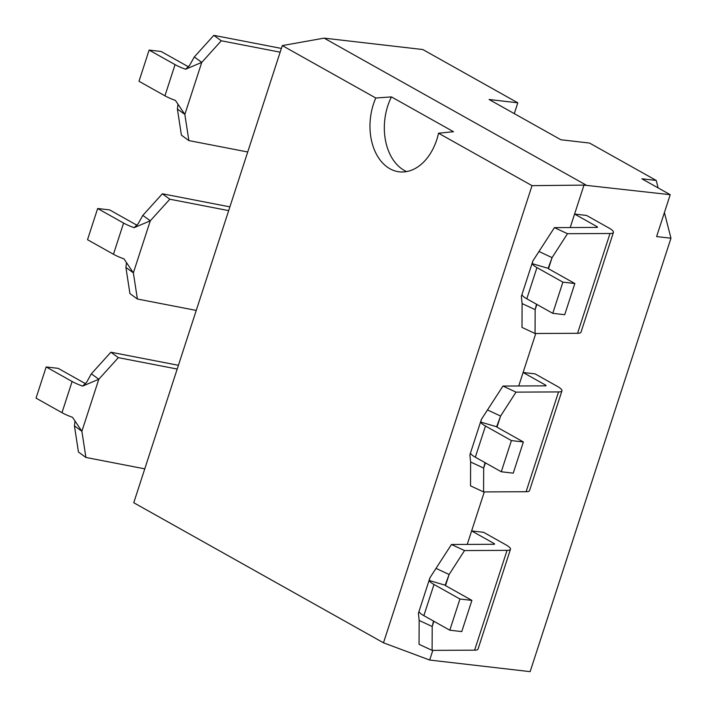 <?xml version="1.0" encoding="UTF-8"?>
<svg xmlns="http://www.w3.org/2000/svg" width="707" height="707" viewBox="0 0 707 707"><rect width="100%" height="100%" fill="white"/><g stroke="black" fill="none" stroke-linecap="round" stroke-linejoin="round"><path stroke-width="1.06" d="M438.534 133.216L532.026 185.649L383.486 642.804L133.756 502.739L282.296 45.584L375.788 98.017A50.215 34.882 -83.4 0 0 399.34 171.836A50.215 34.882 -83.4 0 0 438.534 133.216L453.505 131.714L391.439 96.903A50.215 34.882 96.6 0 0 406.64 171.58M375.788 98.017L391.439 96.903M532.212 263.649L548.119 268.324A3.349 0.672 -162 0 0 548.906 268.978L574.853 283.525L562.887 282.146L536.949 267.6A20.088 4.03 -162 0 1 532.212 263.649L532.901 260.892L554.421 227.619L596.947 227.415A3.349 0.672 18 0 0 597.512 227.23A3.349 0.672 18 0 0 596.726 226.479L574.579 214.053L570.204 227.539L583.991 185.11L670.218 194.69L656.609 236.571L670.961 238.224L530.135 671.65L429.67 660.046L432.817 650.36M459.93 599.015L449.802 630.202L461.759 631.581L471.896 600.393L459.93 599.015L433.992 584.468A20.088 4.03 -162 0 1 429.255 580.518L429.944 577.76L451.464 544.487L493.99 544.284A3.349 0.672 18 0 0 494.555 544.098A3.349 0.672 18 0 0 493.769 543.347L471.622 530.922L467.247 544.408L484.295 491.931M511.408 440.576L501.281 471.763L513.238 473.151L523.374 441.963L511.408 440.576L485.47 426.029A20.088 4.03 -162 0 1 480.733 422.088L481.423 419.331L502.942 386.049L545.468 385.845A3.349 0.672 18 0 0 546.034 385.668A3.349 0.672 18 0 0 545.247 384.908L523.1 372.492L518.726 385.978L535.773 333.492M514.289 113.624L517.798 102.815L422.804 49.534L324.106 38.134L282.296 45.584M658.129 187.903L656.22 180.444L589.576 143.07L560.872 139.747L489.094 99.493L517.798 102.815M670.961 238.224L664.412 212.551M532.026 185.649L583.991 185.11M585.873 184.942L324.106 38.134M670.218 194.69L641.868 178.791L656.22 180.444M429.67 660.046L383.486 642.804M126.482 262.704L125.908 267.423L133.367 272.858L123.972 258.868A20.088 4.03 18 0 1 113.456 254.255L87.518 239.708L97.646 208.521L123.584 223.067A20.088 4.03 18 0 0 134.109 227.681L150.282 220.814L142.823 215.388L138.059 223.889L134.109 227.681M137.14 225.153A3.349 0.672 -162 0 1 135.55 224.446L109.612 209.899L97.646 208.521M142.823 215.388L162.354 193.789L227.857 206.471A20.088 4.03 -162 0 1 229.881 206.895M162.354 193.789L169.813 199.215L150.282 220.814L133.367 272.858L137.388 299.017L129.929 293.582L125.908 267.423M228.67 210.615L169.813 199.215M137.388 299.017L196.246 310.417M177.961 104.265L177.386 108.993L184.845 114.419L175.451 100.429A20.088 4.03 18 0 1 164.934 95.816L138.996 81.27L149.124 50.082L175.062 64.629A20.088 4.03 18 0 0 185.588 69.242L201.76 62.384L194.301 56.949L189.538 65.459L185.588 69.242M188.619 66.723A3.349 0.672 -162 0 1 187.028 66.016L161.09 51.47L149.124 50.082M280.149 52.177L221.291 40.785L201.76 62.384L184.845 114.419L188.866 140.587L247.724 151.978M188.866 140.587L181.407 135.152L177.386 108.993M281.359 48.456A20.088 4.03 -162 0 0 279.336 48.032L213.832 35.35L221.291 40.785M213.832 35.35L194.301 56.949M75.004 421.133L74.429 425.861L81.888 431.288L72.494 417.298A20.088 4.03 18 0 1 61.977 412.685L36.039 398.138L46.167 366.951L72.105 381.497A20.088 4.03 18 0 0 82.631 386.11L98.803 379.252L91.344 373.817L86.581 382.328L82.631 386.11M85.662 383.592A3.349 0.672 -162 0 1 84.071 382.885L58.133 368.338L46.167 366.951M178.403 365.325A20.088 4.03 -162 0 0 176.379 364.9L110.875 352.219L118.334 357.654L98.803 379.252L81.888 431.288L85.909 457.456L78.45 452.02L74.429 425.861M110.875 352.219L91.344 373.817M177.192 369.045L118.334 357.654M85.909 457.456L144.767 468.847M562.887 282.146L552.759 313.334L526.812 298.787A20.088 4.03 -162 0 1 522.084 294.837L521.368 296.383L522.102 303.577L535.164 309.648L536.48 304.204M552.759 313.334L564.716 314.712L574.853 283.525M548.119 268.324L552.079 257.613L548.473 268.704M539.017 251.533L552.079 257.613L567.482 233.699L610.008 233.496L577.575 333.297L535.058 333.501L535.164 309.648L536.869 304.425M554.421 227.619L567.482 233.699M535.058 333.501L521.996 327.421L522.102 303.577M577.575 333.297A20.088 4.03 18 0 0 581.004 332.202L613.429 232.409A20.088 4.03 -162 0 1 610.008 233.496M574.579 214.053L586.545 215.441L608.683 227.857A20.088 4.03 -162 0 1 613.429 232.409M523.1 372.492L535.066 373.87L557.204 386.287A20.088 4.03 -162 0 1 561.95 390.838A20.088 4.03 -162 0 1 558.53 391.925L526.096 491.727A20.088 4.03 18 0 0 529.525 490.64L561.95 390.838M526.096 491.727L483.579 491.931L483.685 468.087L485.002 462.643M501.281 471.763L475.334 457.217A20.088 4.03 -162 0 1 470.606 453.275L469.89 454.822L470.623 462.007L470.517 485.85L483.579 491.931M480.733 422.088L496.641 426.754A3.349 0.672 -162 0 0 497.428 427.408L523.374 441.963M470.623 462.007L483.685 468.087L485.391 462.855M502.942 386.049L516.004 392.129L558.53 391.925M516.004 392.129L500.6 416.043L496.994 427.134M496.641 426.754L500.6 416.043L487.538 409.972M449.802 630.202L423.855 615.656A20.088 4.03 -162 0 1 419.127 611.705L418.411 613.252L419.145 620.446L432.207 626.517L433.524 621.073M429.255 580.518L445.163 585.193A3.349 0.672 -162 0 0 445.949 585.847L471.896 600.393M451.464 544.487L464.526 550.567L507.052 550.364L474.618 650.166L432.101 650.369L419.039 644.289L419.145 620.446M432.101 650.369L432.207 626.517L433.912 621.294M471.622 530.922L483.588 532.309L505.726 544.726A20.088 4.03 -162 0 1 510.472 549.277A20.088 4.03 -162 0 1 507.052 550.364M445.163 585.193L449.122 574.482L445.516 585.573M436.06 568.401L449.122 574.482L464.526 550.567M474.618 650.166A20.088 4.03 18 0 0 478.047 649.07L510.472 549.277M113.456 254.255L123.584 223.067M164.934 95.816L175.062 64.629M61.977 412.685L72.105 381.497M536.949 267.6L526.812 298.787M596.416 227.415L596.726 226.479M544.938 385.854L545.247 384.908M485.47 426.029L475.334 457.217M433.992 584.468L423.855 615.656M493.459 544.284L493.769 543.347M521.368 296.383L532.901 260.901M469.89 454.822L481.423 419.331M418.411 613.252L429.944 577.769"/></g></svg>
